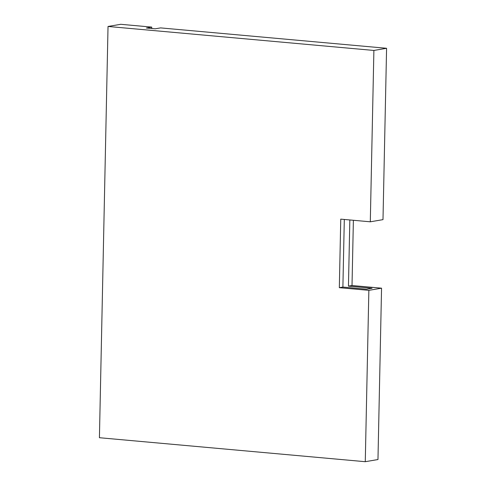 <?xml version="1.0" encoding="UTF-8"?>
<svg xmlns="http://www.w3.org/2000/svg" width="486" height="486" viewBox="0 0 486 486"><rect width="100%" height="100%" fill="white"/><g stroke="black" fill="none" stroke-linecap="round" stroke-linejoin="round"><path stroke-width="0.73" d="M108.032 26.463L373.892 50.447L386.583 48.284L160.605 27.896L155.259 28.808L146.395 28.012L151.741 27.101L120.728 24.3L108.032 26.463L99.417 437.716L365.272 461.7L377.968 459.537L381.553 288.18L368.862 290.342L365.272 461.7M386.583 48.284L382.992 219.642L370.302 221.804L340.759 219.137L339.325 287.682L368.862 290.342M381.553 288.18L352.016 285.519L353.383 220.273M151.741 27.101L151.711 28.486M373.892 50.447L370.302 221.804M352.016 285.519L348.45 286.126L372.082 288.259L366.523 289.206L342.891 287.074L339.325 287.682M348.45 286.126L349.835 219.958M342.891 287.074L344.307 219.459"/></g></svg>
